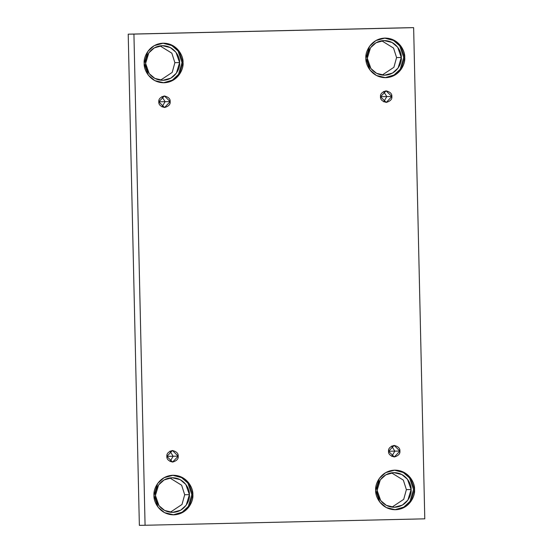 <?xml version="1.0" encoding="UTF-8"?>
<svg xmlns="http://www.w3.org/2000/svg" width="553" height="553" viewBox="0 0 553 553"><rect width="100%" height="100%" fill="white"/><g stroke="black" fill="none" stroke-linecap="round" stroke-linejoin="round"><path stroke-width="0.83" d="M158.822 101.863L164.566 107.51L170.151 101.607L165.105 101.676L162.036 106.936L165.105 101.676L158.773 101.814L165.105 101.676L161.891 96.602L165.105 101.676L170.151 101.607C170.531 104.323 168.693 106.294 164.614 107.51C160.494 106.48 158.566 104.6 158.822 101.863C158.441 99.146 160.28 97.176 164.359 95.966C168.478 96.989 170.407 98.869 170.151 101.607L164.407 95.959L158.822 101.863M166.868 456.419L172.612 462.059L178.197 456.156L173.151 456.232L170.082 461.492L173.151 456.232L166.819 456.37L173.151 456.232L169.937 451.158L173.151 456.232L178.197 456.156C178.578 458.879 176.739 460.849 172.66 462.059C168.541 461.036 166.605 459.156 166.868 456.419C166.488 453.695 168.326 451.732 172.405 450.515C176.525 451.538 178.453 453.419 178.197 456.156L172.453 450.515L166.868 456.419M388.565 451.317L394.31 456.958L399.895 451.054L394.842 451.124L391.78 456.391L394.842 451.124L388.517 451.262L394.842 451.124L391.635 446.05L394.842 451.124L399.895 451.054C400.275 453.778 398.43 455.741 394.358 456.958C390.238 455.928 388.303 454.048 388.565 451.317C388.178 448.594 390.024 446.624 394.095 445.414C398.222 446.437 400.151 448.317 399.895 451.054L394.151 445.414L388.565 451.317M380.519 96.761L386.264 102.402L391.849 96.499L386.796 96.575L383.734 101.835L386.796 96.575L380.471 96.713L386.796 96.575L383.588 91.501L386.796 96.575L391.849 96.499C392.229 99.222 390.383 101.192 386.312 102.402C382.192 101.379 380.257 99.499 380.519 96.761C380.139 94.038 381.978 92.075 386.049 90.858C390.176 91.881 392.105 93.761 391.849 96.499L386.105 90.858L380.519 96.761M153.99 495.488L158.103 507.219L164.566 512.659L173.69 514.836L182.843 512.355L189.174 506.61L192.831 494.596L191.829 494.61L188.29 506.465L182.151 512.189L173.193 514.836L182.151 512.189L188.29 506.465L191.829 494.61L187.84 483.039L181.571 477.605L172.633 475.262L181.571 477.605L187.84 483.039L191.829 494.61L192.831 494.596C193.744 500.368 188.227 514.228 173.863 514.829C159.485 514.891 153.347 501.295 153.99 495.488C153.084 489.716 158.593 475.856 172.965 475.255C187.343 475.193 193.481 488.79 192.831 494.596L188.718 482.866L182.262 477.426L173.13 475.248L163.985 477.73L157.646 483.467L153.99 495.488M155.421 495.447L159.015 505.712L164.67 510.467L172.654 512.375L180.665 510.205L186.209 505.179L189.403 494.665L184.688 494.735L182.013 504.46L170.296 512.237L182.013 504.46L184.688 494.735L181.647 485.23L169.812 477.937L181.647 485.23L184.688 494.735L189.403 494.665L185.808 484.4L180.154 479.645L172.17 477.737L164.158 479.907L158.614 484.933L155.421 495.447C154.626 490.4 159.451 478.269 172.018 477.744C184.598 477.688 189.969 489.585 189.403 494.665C190.197 499.712 185.373 511.843 172.806 512.368C160.225 512.424 154.854 500.527 155.421 495.447M144.188 63.429L148.301 75.16L154.757 80.6L163.888 82.777L173.034 80.289L179.372 74.551L183.022 62.537L182.027 62.551L178.488 74.399L172.342 80.13L163.384 82.777L172.342 80.13L178.488 74.399L182.027 62.551L178.038 50.98L171.769 45.546L162.824 43.203L171.769 45.546L178.038 50.98L182.027 62.551L183.022 62.537C183.935 68.302 178.425 82.169 164.054 82.77C149.676 82.832 143.538 69.236 144.188 63.429C143.275 57.657 148.792 43.791 163.156 43.189C177.534 43.134 183.672 56.731 183.022 62.537L178.916 50.807L172.453 45.367L163.329 43.189L154.176 45.671L147.845 51.408L144.188 63.429M145.619 63.388L149.213 73.653L154.868 78.408L162.852 80.316L170.856 78.139L176.4 73.12L179.601 62.607L174.879 62.669L172.211 72.402L160.494 80.178L172.211 72.402L174.879 62.669L171.838 53.171L160.004 45.878L171.838 53.171L174.879 62.669L179.601 62.607L175.999 52.341L170.352 47.579L162.361 45.678L154.356 47.848L148.812 52.874L145.619 63.388C144.817 58.335 149.642 46.203 162.216 45.678C174.796 45.629 180.167 57.526 179.601 62.607C180.396 67.653 175.571 79.784 162.997 80.309C150.416 80.365 145.045 68.468 145.619 63.388M365.886 58.328L369.998 70.051L376.455 75.491L385.586 77.669L394.731 75.187L401.07 69.45L404.72 57.429L403.725 57.443L400.185 69.298L394.04 75.021L385.082 77.669L394.04 75.021L400.185 69.298L403.725 57.443L399.736 45.878L393.466 40.445L384.522 38.102L393.466 40.445L399.736 45.878L403.725 57.443L404.72 57.429C405.632 63.201 400.123 77.067 385.752 77.669C371.374 77.731 365.236 64.134 365.886 58.328C364.973 52.556 370.489 38.689 384.853 38.088C399.231 38.026 405.37 51.623 404.72 57.429L400.614 45.699L394.151 40.258L385.026 38.088L375.874 40.569L369.542 46.307L365.886 58.328M367.31 58.286L370.911 68.544L376.558 73.307L384.549 75.208L392.554 73.037L398.098 68.019L401.298 57.498L396.577 57.567L393.909 67.293L382.185 75.077L393.909 67.293L396.577 57.567L393.536 48.07L381.701 40.777L393.536 48.07L396.577 57.567L401.298 57.498L397.697 47.24L392.049 42.477L384.059 40.576L376.054 42.747L370.51 47.765L367.31 58.286C366.515 53.233 371.34 41.102 383.913 40.576C396.494 40.521 401.865 52.417 401.298 57.498C402.093 62.551 397.268 74.683 384.694 75.208C372.114 75.263 366.743 63.367 367.31 58.286M375.687 490.387L379.8 502.117L386.257 507.55L395.388 509.728L404.54 507.246L410.872 501.509L414.529 489.488L413.526 489.502L409.987 501.357L403.842 507.087L394.89 509.728L403.842 507.087L409.987 501.357L413.526 489.502L409.538 477.937L403.268 472.504L394.33 470.161L403.268 472.504L409.538 477.937L413.526 489.502L414.529 489.488C415.441 495.26 409.925 509.126 395.561 509.728C381.176 509.79 375.038 496.193 375.687 490.387C374.775 484.615 380.291 470.748 394.662 470.147C409.04 470.085 415.179 483.681 414.529 489.488L410.416 477.757L403.96 472.324L394.828 470.147L385.676 472.628L379.344 478.366L375.687 490.387M377.118 490.345L380.713 500.603L386.367 505.366L394.351 507.267L402.363 505.096L407.9 500.078L411.1 489.557L406.386 489.626L403.711 499.352L391.994 507.136L403.711 499.352L406.386 489.626L403.344 480.128L391.51 472.836L403.344 480.128L406.386 489.626L411.1 489.557L407.506 479.299L401.851 474.536L393.86 472.635L385.856 474.806L380.312 479.824L377.118 490.345C376.317 485.292 381.141 473.161 393.715 472.635C406.296 472.58 411.667 484.476 411.1 489.557C411.895 494.61 407.07 506.742 394.503 507.267C381.923 507.322 376.552 495.426 377.118 490.345M407.927 27.733L413.637 27.65L424.787 518.832L145.073 525.267L133.93 34.092L407.927 27.733L128.213 34.168L133.93 34.092L128.213 34.168L139.363 525.35L145.073 525.267L139.363 525.35L128.213 34.168L407.927 27.733M424.787 518.832L413.637 27.65L133.93 34.092L145.073 525.267L424.787 518.832"/></g></svg>
